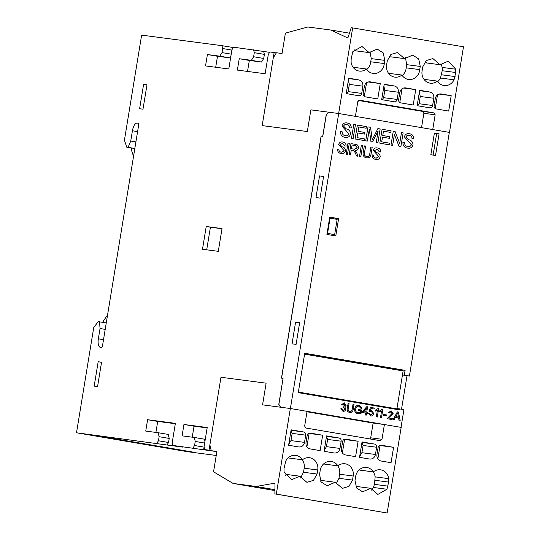 <?xml version="1.0" encoding="UTF-8"?>
<svg xmlns="http://www.w3.org/2000/svg" width="540" height="540" viewBox="0 0 540 540"><rect width="100%" height="100%" fill="white"/><g stroke="black" fill="none" stroke-linecap="round" stroke-linejoin="round"><path stroke-width="0.81" d="M401.018 427.376L403.927 409.631L399.539 408.888L399.37 409.894L298.283 392.661L304.736 353.255L405.088 370.366L404.298 375.172L409.421 376.043L449.327 132.381L338.695 113.515L290.392 408.51M274.921 489.672L256.122 486.466L274.428 483.253A1.647 0.682 99.7 0 1 274.529 483.253A1.647 0.682 99.7 0 1 274.982 484.407L274.874 493.911L387.146 513L401.166 427.397L384.399 424.541L381.983 439.297L380.234 440.694L305.856 428.011L304.654 426.107L307.064 411.352L384.352 424.535M390.953 411.676L389.239 413.053L388.274 412.769L391.122 410.812L393.113 413.532L388.537 417.947L392.283 418.588L392.121 419.567L387.092 418.709L392.128 413.357L390.886 411.662M382.28 409.192L382.853 409.293L381.49 417.751L380.504 417.582L381.584 410.967L379.519 411.845L379.681 410.866L382.28 409.192L382.874 409.293L381.47 417.744M369.529 413.37L370.771 415.145L372.681 413.444L371.385 411.345L369.9 411.871L369.029 411.608L370.481 407.403L374.274 408.051L374.112 409.023L371.061 408.503L370.298 410.717L371.804 410.413L373.687 413.492C373.288 415.287 372.263 416.124 370.615 416.009L368.55 413.282L369.549 413.377L370.832 415.152M371.783 410.413L373.687 413.492M359.046 406.235C357.19 406.06 356.076 406.998 355.698 409.057C355.394 411.136 356.164 412.398 358.013 412.857L360.423 412.391L360.673 410.859L358.405 410.474L358.567 409.495L361.82 410.049L361.321 413.1L357.939 413.849C355.502 413.282 354.429 411.642 354.706 408.929C355.28 406.229 356.798 405.007 359.276 405.27L362.016 408.24L360.983 408.348L358.857 406.208M359.255 405.27L362.016 408.24L360.983 408.341M359.026 406.229C357.17 406.053 356.049 406.991 355.678 409.05C355.367 411.129 356.144 412.398 357.993 412.85L358.142 412.877M344.156 403.69L342.617 404.993L341.658 404.636L344.27 402.82L346.1 405.344L344.783 406.829L345.883 409.138C345.445 410.738 344.459 411.453 342.927 411.284L340.922 408.53L341.928 408.55L343.184 410.434L344.898 409.003L343.649 407.174L342.968 407.167L343.231 406.215L345.121 405.155L344.088 403.684L342.59 404.987M343.629 407.174L342.968 407.167M344.243 402.82L346.1 405.344M364.318 145.874L365.607 146.097L364.561 152.503C364.014 154.656 364.662 155.993 366.512 156.499C368.543 156.749 369.644 155.716 369.839 153.4L370.886 146.995L372.202 147.218L371.149 153.63C370.764 156.735 369.191 158.132 366.431 157.822C363.677 157.228 362.617 155.378 363.265 152.287L364.318 145.874L365.627 146.097L364.581 152.503C364.034 154.663 364.682 155.993 366.532 156.506L366.781 156.539M350.993 143.6L355.414 144.356C357.561 144.524 358.587 145.746 358.493 148.007C358.02 149.796 356.913 150.64 355.165 150.525L356.731 152.908L358.013 156.242L356.312 155.952C355.846 153.32 354.686 151.436 352.823 150.302L351.29 150.039L350.487 154.96L349.171 154.73L350.993 143.6L355.442 144.362C357.581 144.531 358.607 145.746 358.513 148.014C358.047 149.803 356.933 150.64 355.185 150.525L356.751 152.908L357.986 156.236M342.617 143.363L339.984 144.605L342.11 146.786C344.304 147.299 345.458 148.655 345.573 150.869C344.844 153.036 343.4 153.92 341.246 153.529C338.722 153.198 337.473 151.693 337.507 149.006L338.837 149.108C338.837 150.93 339.694 151.963 341.408 152.219L344.237 150.788L338.648 144.49C339.356 142.445 340.726 141.635 342.772 142.047C344.999 142.364 346.106 143.701 346.093 146.063L344.756 145.955L342.387 143.33M342.745 142.047L342.745 142.047C344.972 142.364 346.079 143.701 346.073 146.063L346.093 146.063M403.137 132.867L400.856 146.779L399.094 146.482L394.416 134.534L392.641 145.382L391.001 145.098L393.275 131.186L395.044 131.49L399.715 143.438L401.49 132.59L403.137 132.867L400.835 146.779M377.885 128.561L380.147 128.945L377.892 142.864L376.245 142.587L378.149 130.95L372.613 141.966L370.953 141.683L369.313 129.242L367.376 141.075L365.729 140.792L368.01 126.88L370.568 127.312L372.222 139.833L377.885 128.561L380.167 128.952L377.865 142.864M355.414 124.727L353.133 138.645L351.493 138.362L353.768 124.45L355.414 124.727L353.113 138.638M439.081 133.832L435.53 155.507L430.853 154.71L434.396 133.036L439.081 133.832L434.383 133.13M329.751 217.107L338.614 218.619L335.779 235.953L326.909 234.441L329.751 217.107M346.903 124.619C345.344 124.2 344.243 124.72 343.609 126.171L346.268 128.898C349.009 129.532 350.453 131.233 350.602 134.001C349.684 136.708 347.882 137.822 345.188 137.329C342.036 136.917 340.477 135.027 340.511 131.672L342.178 131.8C342.178 134.075 343.251 135.371 345.398 135.689C347.085 136.107 348.26 135.506 348.928 133.9L341.942 126.029C342.826 123.471 344.54 122.459 347.092 122.978C349.88 123.37 351.263 125.044 351.25 127.994L349.582 127.859C349.603 125.935 348.705 124.848 346.903 124.619L346.646 124.578M342.158 131.794C342.158 134.069 343.231 135.371 345.371 135.689L345.654 135.729M347.072 122.972L347.092 122.978C349.853 123.37 351.243 125.044 351.223 127.994L349.582 127.859M364.73 138.949L364.466 140.576L355.097 138.976L357.379 125.064L366.417 126.603L366.147 128.23L358.756 126.968L358.047 131.308L364.945 132.482L364.675 134.109L357.777 132.935L357.007 137.633L364.73 138.949L364.439 140.569M389.441 143.161L389.178 144.788L379.816 143.195L382.09 129.276L391.129 130.822L390.859 132.448L383.468 131.186L382.759 135.52L389.657 136.701L389.394 138.328L382.489 137.147L381.719 141.845L389.441 143.161L389.158 144.788M409.313 135.405C407.754 134.993 406.654 135.506 406.019 136.964L408.679 139.691C411.419 140.326 412.864 142.027 413.012 144.794C412.094 147.501 410.292 148.608 407.599 148.115C404.447 147.703 402.887 145.82 402.921 142.459L404.588 142.587C404.588 144.862 405.662 146.165 407.808 146.482C409.495 146.894 410.67 146.3 411.338 144.686L404.352 136.816C405.236 134.264 406.951 133.245 409.502 133.765C412.29 134.163 413.674 135.837 413.66 138.787L411.993 138.652C412.013 136.721 411.115 135.641 409.313 135.405L409.037 135.364M409.482 133.765L409.502 133.765C412.263 134.156 413.654 135.83 413.633 138.78L413.66 138.787M349.312 143.316L347.49 154.447L346.181 154.224L348.003 143.093L349.312 143.316L347.47 154.44M362.637 145.584L360.815 156.715L359.498 156.492L361.321 145.361L362.637 145.584L360.788 156.715M377.257 149.269L374.618 150.512L376.745 152.692C378.938 153.205 380.099 154.561 380.214 156.775C379.485 158.942 378.041 159.833 375.887 159.435C373.363 159.104 372.114 157.599 372.141 154.913L373.478 155.014C373.478 156.836 374.335 157.869 376.049 158.126L378.877 156.695L373.288 150.397C373.99 148.352 375.368 147.542 377.406 147.96C379.633 148.27 380.74 149.614 380.734 151.97L379.397 151.862L377.048 149.236M376.124 159.469L375.887 159.435C378.014 159.827 379.458 158.942 380.194 156.775L380.214 156.775M377.386 147.953L377.406 147.96C379.613 148.27 380.72 149.607 380.707 151.97L380.734 151.97M353.997 404.48L353.207 409.293C352.917 411.622 351.736 412.668 349.663 412.439C347.598 411.986 346.808 410.603 347.294 408.281L348.084 403.475L349.07 403.643L348.28 408.443C347.868 410.062 348.361 411.062 349.745 411.446L349.745 411.446C351.257 411.629 352.08 410.852 352.222 409.118L353.012 404.312L353.997 404.48L353.207 409.293C352.897 411.615 351.715 412.668 349.643 412.432L349.893 412.465M367.706 412.391L367.544 413.37L366.559 413.201L366.242 415.152L365.249 414.983L365.573 413.033L362.32 412.479L362.482 411.5L366.795 406.661L367.605 406.802L366.721 412.223L367.706 412.391L367.524 413.363M378.682 408.577L377.298 417.035L376.312 416.867L377.393 410.252L375.327 411.129L375.482 410.15L378.088 408.476L378.682 408.577L377.271 417.035M383.656 414.443L386.593 414.943L386.458 415.921L383.495 415.415L383.656 414.443L386.613 414.95L386.431 415.921M398.452 412.061L400.255 420.95L399.114 420.755L398.594 417.994L395.435 417.454L394.079 419.897L393.012 419.715L397.366 411.878L398.452 412.061L400.235 420.95M103.518 339.68L98.361 338.796A8.235 3.415 99.7 0 0 100.359 347.362A8.235 3.415 99.7 0 0 100.413 347.369L101.088 347.456A2.747 1.141 99.7 0 0 102.661 344.898L138.503 126.022A2.747 1.141 99.7 0 0 137.842 123.167A2.747 1.141 99.7 0 1 137.842 123.167L137.147 123.073A8.235 3.415 99.7 0 0 132.428 130.761L130.741 141.055L135.898 141.932M133.535 156.377L131.416 150.046L131.753 148.021M247.529 71.435L249.332 60.446L239.234 58.725L237.371 70.099L265.133 73.744L268.286 54.513L269.858 51.955L276.332 52.886M134.818 148.547L126.745 147.17L124.423 140.225L141.629 35.12L222.001 45.671L233.287 47.547M215.696 67.257L217.499 56.268L207.4 54.547L205.538 65.921L228.791 68.972L231.937 49.741L233.51 47.183L269.629 52.319M156.877 443.333L158.45 440.768L159.118 436.705L158.159 432.709L145.739 431.075L147.602 419.702L175.372 423.346L172.22 442.577L172.908 445.433L183.006 447.161L76.511 432.776L187.34 451.676L216.23 455.47M76.511 432.776L93.724 327.672L98.172 321.617L106.258 322.94M103.194 322.421L103.471 320.706L107.528 315.185M105.206 329.387L100.042 328.502L99.542 321.8M98.361 338.796L100.042 328.502M134.825 148.493L128.115 147.346L130.741 141.055M401.524 409.226L407.012 375.725L402.462 374.949M402.543 370.852L402.671 370.049L304.722 353.349M396.974 409.489L397.123 408.571L399.539 408.888M396.907 408.875L403.117 370.953L304.601 354.152L298.377 392.074L396.907 408.875L298.37 392.148M192.996 448.072L194.569 445.514L195.237 441.45L194.279 437.447L182.088 435.848L183.951 424.474L207.205 427.525L204.053 446.756L204.734 449.618L214.832 451.339L172.908 445.433M216.864 451.595L211.248 450.691L209.878 444.98L220.968 377.257L266.119 383.184L220.968 377.257L209.027 450.178L204.734 449.618M307.064 411.352L290.338 408.503L262.568 404.851L266.119 383.184L262.568 404.851L280.51 407.207L278.788 404.365L283.055 378.351L281.468 378.142L321.01 136.701L322.589 136.91L326.255 114.507L328.826 112.212L338.695 113.515M274.144 52.515L262.177 125.604L307.328 131.531L310.878 109.856L307.328 131.531L262.177 125.604L273.267 57.881L276.413 52.758L282.056 53.501L285.242 34.04A1.1 0.452 99.7 0 1 285.788 33.021L307.841 27L330.865 30.024L347.375 37.807A1.647 0.682 -80.3 0 0 347.45 37.834A1.647 0.682 -80.3 0 0 348.273 36.848L351.216 27.716L352.661 27.905L338.641 113.501L310.878 109.856L328.826 112.212M239.234 58.725L251.424 60.325L253.625 56.741L254.286 52.677L253.604 49.822M207.4 54.547L219.814 56.174L222.021 52.589L222.683 48.526L222.001 45.671M126.745 147.17L128.115 147.346M142.992 109.181L139.61 108.736L143.6 84.355L146.988 84.8L142.992 109.181M218.295 251.336L202.493 249.257L206.219 226.503L222.021 228.582L218.295 251.336M94.183 386.12L98.179 361.739L101.561 362.185L97.571 386.566L94.183 386.12M281.57 378.155L321.104 136.721L322.684 136.924L326.356 114.52L328.921 112.232M280.604 407.221L278.89 404.379L283.055 378.351M320.051 198.092L315.988 197.559L319.538 175.885L323.602 176.425L320.051 198.092M296.096 344.372L292.032 343.838L295.582 322.164L299.646 322.697L296.096 344.372M209.027 450.178L211.214 450.549M96.68 435.672L195.197 452.473L96.68 435.672M407.012 375.725L409.421 376.043M249.332 60.446L261.522 62.046L251.424 60.325M261.522 62.046L263.723 58.462L253.625 56.741M263.723 58.462L264.384 54.398L254.286 52.677M264.384 54.398L263.702 51.543M192.247 437.184L194.049 426.195L183.951 424.474M194.049 426.195L207.137 427.916M203.094 449.793L204.309 447.822M204.147 447.147L194.569 445.514M204.66 443.057L195.237 441.45M204.923 441.45L204.376 439.175L194.279 437.447M217.499 56.268L229.912 57.895L219.814 56.174M229.912 57.895L230.857 56.363M231.215 54.155L222.021 52.589M231.883 50.092L222.683 48.526M232.457 48.897L232.099 47.392M166.975 445.055L168.548 442.49L158.45 440.768M168.548 442.49L169.216 438.433L159.118 436.705M169.216 438.433L168.257 434.43L158.159 432.709M155.905 432.412L157.7 421.423L147.602 419.702M157.7 421.423L175.304 423.731M206.705 249.811L210.411 227.219L206.219 226.503M210.411 227.219L222.001 228.737M146.968 84.928L143.6 84.355M101.54 362.313L98.179 361.739M323.575 176.573L319.538 175.885M299.619 322.853L295.582 322.164M402.671 370.049L405.088 370.366M402.462 374.929L404.298 375.172M433.127 155.095L436.664 133.522M336.049 219.2L336.197 218.302L338.614 218.619M333.376 235.541L333.551 234.454M336.197 218.302L329.731 217.195M327.091 233.327L334.658 234.596L327.085 233.388M346.882 124.612C345.323 124.2 344.223 124.713 343.589 126.171L343.609 126.171M343.589 126.171L346.241 128.898C348.988 129.532 350.433 131.233 350.582 134.001L350.602 134.001C349.663 136.708 347.861 137.815 345.168 137.322M353.768 124.45L355.388 124.727M357.379 125.064L366.417 126.603M366.39 126.603L366.127 128.23M358.047 131.308L358.756 126.968M358.02 131.308L364.945 132.482L364.655 134.109M357.007 137.633L357.777 132.935M356.987 137.633L364.709 138.949M378.095 130.943L372.587 141.959M367.349 141.068L369.313 129.242M368.01 126.88L370.568 127.312M370.548 127.312L372.222 139.833M382.09 129.283L391.129 130.822M391.102 130.815L390.839 132.442M382.759 135.52L383.468 131.186M382.738 135.52L389.657 136.701L389.367 138.321M389.421 143.161L381.699 141.845L382.489 137.147M394.396 134.534L392.62 145.375M393.275 131.186L395.044 131.49M395.017 131.483L399.715 143.438M401.49 132.59L403.11 132.867M413.633 138.78L411.993 138.652M409.293 135.405C407.734 134.987 406.634 135.506 405.999 136.958L408.652 139.685C411.399 140.319 412.844 142.02 412.992 144.788L413.012 144.794C412.074 147.501 410.272 148.608 407.579 148.115M404.568 142.587C404.568 144.862 405.641 146.158 407.781 146.475M346.073 146.063L344.756 145.955M342.596 143.357L339.984 144.605M339.957 144.605L342.083 146.786C344.277 147.292 345.438 148.655 345.553 150.863L345.573 150.869C344.824 153.036 343.379 153.92 341.226 153.529M338.816 149.101C338.816 150.923 339.674 151.963 341.388 152.219L341.408 152.219M348.003 143.093L349.292 143.309M350.46 154.953L351.29 150.039M352.12 144.983L351.479 148.736L354.733 149.283L357.203 147.764L355.334 145.53L352.12 144.983L351.506 148.743L354.726 149.283M361.321 145.361L362.61 145.584M370.886 146.995L372.202 147.218L371.149 153.63M371.129 153.63C370.744 156.735 369.171 158.132 366.404 157.822M380.707 151.97L379.397 151.862M377.237 149.263L374.618 150.512M374.598 150.512L376.724 152.692C378.918 153.198 380.072 154.561 380.194 156.775M373.457 155.014C373.457 156.83 374.315 157.869 376.029 158.126L376.265 158.159M346.079 405.344L344.783 406.829M344.756 406.85L345.883 409.138M345.863 409.131C345.425 410.731 344.439 411.453 342.907 411.284M341.908 408.55L343.082 410.42M348.084 403.475L349.07 403.643M349.043 403.637L348.28 408.443C347.848 410.062 348.334 411.062 349.724 411.446M353.012 404.312L353.97 404.48M358.567 409.495L361.82 410.049M361.8 410.049L361.321 413.1M361.3 413.1L357.919 413.843M366.214 415.145L366.559 413.201M366.795 406.667L367.605 406.802M367.585 406.796L366.721 412.223M366.694 412.223L367.679 412.391M366.336 408.348L363.366 411.656L365.735 412.054L366.336 408.348L363.393 411.656L365.735 412.054M371.041 408.503L370.298 410.717M373.66 413.492C373.262 415.28 372.236 416.117 370.589 416.002M371.365 411.345L369.88 411.871M370.481 407.403L374.274 408.051M374.254 408.044L374.092 409.023M375.3 411.122L377.393 410.252M378.088 408.476L378.655 408.577M381.564 410.967L379.499 411.838M390.974 410.792L393.086 413.525L388.517 417.947L392.283 418.588L392.101 419.56M390.933 411.669L389.212 413.053M394.058 419.89L395.435 417.454M397.366 411.878L398.432 412.061M397.757 412.844L395.861 416.637L398.425 417.069L397.757 412.844L395.888 416.637L398.425 417.069M329.582 218.12L330.048 218.18L327.557 233.388M334.658 234.596L337.142 219.388L330.048 218.18M373.356 471.899A10.706 9.74 -82.5 0 1 380.437 469.814A10.706 9.74 -82.5 0 1 388.706 478.649L388.651 482.072L386.964 489.254L377.851 494.417L370.683 488.315L362.596 491.819L356.576 487.985L355.016 480.512L355.536 477.34A10.706 9.74 -82.5 0 1 355.651 476.442A10.706 9.74 -82.5 0 1 366.647 467.464A10.706 9.74 -82.5 0 1 373.356 471.899L359.809 470.124A10.706 9.74 97.5 0 0 359.471 469.625M337.892 465.851A10.706 9.74 -82.5 0 1 344.972 463.765A10.706 9.74 -82.5 0 1 353.187 476.024L352.519 480.087L348.928 486.425L342.38 488.369L335.219 482.267L327.125 485.771L321.111 481.937L319.552 474.464L320.072 471.292A10.706 9.74 -82.5 0 1 320.186 470.394A10.706 9.74 -82.5 0 1 331.182 461.417A10.706 9.74 -82.5 0 1 337.892 465.851L324.344 464.076A10.706 9.74 97.5 0 0 324.007 463.577M387.146 513L276.318 494.1L290.338 408.503M305.701 435.152L304.519 442.382C303.683 445.635 301.745 447.167 298.708 446.958L288.61 445.237L291.128 429.84L303.689 431.987C305.147 432.412 305.816 433.471 305.701 435.152L292.154 433.377L291.013 430.549M341.165 441.2L339.984 448.43C339.147 451.683 337.21 453.209 334.172 453.006L324.074 451.285L326.592 435.888L339.154 438.035C340.612 438.46 341.28 439.519 341.165 441.2L327.618 439.425L326.477 436.597M376.63 447.248L375.449 454.478C374.612 457.731 372.674 459.257 369.637 459.054L359.539 457.333L362.057 441.936L374.618 444.083C376.076 444.508 376.745 445.568 376.63 447.248L363.082 445.473L361.942 442.645M378.108 447.505C378.54 445.871 379.505 445.095 381.024 445.169L393.579 447.316L391.061 462.713L380.963 460.991C378.014 460.161 376.67 458.075 376.927 454.734L378.108 447.505M342.644 441.457C343.069 439.823 344.041 439.047 345.56 439.121L358.115 441.268L355.597 456.665L345.499 454.943C342.549 454.113 341.206 452.027 341.462 448.686L342.644 441.457M307.179 435.409C307.604 433.775 308.576 432.999 310.095 433.073L322.65 435.22L320.132 450.617L310.034 448.895C307.084 448.065 305.741 445.979 305.998 442.638L307.179 435.409M285.761 461.093A10.706 9.74 -82.5 0 1 295.718 455.369A10.706 9.74 -82.5 0 1 302.427 459.803A10.706 9.74 -82.5 0 1 309.508 457.724A10.706 9.74 -82.5 0 1 317.723 469.976L317.054 474.039L313.463 480.377L306.916 482.321L299.74 476.179L291.627 479.716L284.026 471.697L284.054 468.403L285.761 461.093M384.399 424.541L373.113 423.056L306.997 411.784M274.907 490.577L233.098 483.442L256.122 486.466M211.248 450.691L216.891 451.433L213.705 470.894A1.1 0.452 -80.3 0 0 213.901 472.014L233.098 483.442M265.424 488.673L251.694 486.466L265.424 488.673M274.874 493.911L276.318 494.1M370.015 438.952L370.697 437.812L373.113 423.056M393.579 447.316L379.499 445.446M377.838 458.966L380.038 445.534M359.687 456.401L361.901 452.702L363.082 445.473M358.115 441.268L344.034 439.398M342.374 452.918L344.574 439.486M324.223 450.353L326.437 446.654L327.618 439.425M322.65 435.22L308.57 433.35M306.909 446.87L309.11 433.438M288.758 444.305L290.972 440.606L292.154 433.377M300.584 478.008L303.507 472.257L304.175 468.194A10.706 9.74 97.5 0 0 302.272 459.783M302.427 459.803L288.88 458.028A10.706 9.74 97.5 0 0 288.542 457.529M299.74 476.179L286.193 474.404L285.309 475.402M336.049 484.056L338.972 478.305L339.64 474.242A10.706 9.74 97.5 0 0 337.736 465.831M335.219 482.267L321.671 480.485L320.807 481.457M371.513 490.104L373.417 487.471L374.436 484.353L375.158 476.867A10.706 9.74 97.5 0 0 373.201 471.879M370.683 488.315L357.136 486.533L356.272 487.505M388.651 482.072L375.104 480.29M388.706 478.649L375.158 476.867M366.451 68.999A10.706 9.74 -82.5 0 1 359.37 71.084A10.706 9.74 -82.5 0 1 351.101 62.255L351.155 58.833L352.843 51.651L361.955 46.487L369.124 52.589L377.21 49.086L383.231 52.92L384.791 60.392L384.271 63.565A10.706 9.74 -82.5 0 1 384.156 64.463A10.706 9.74 -82.5 0 1 373.16 73.44A10.706 9.74 -82.5 0 1 366.451 68.999L353.059 67.244M366.788 69.505A10.706 9.74 97.5 0 0 370.615 62.681A10.706 9.74 97.5 0 0 370.724 61.783L371.243 58.617L369.988 51.624M401.915 75.047A10.706 9.74 -82.5 0 1 394.835 77.132A10.706 9.74 -82.5 0 1 386.62 64.881L387.288 60.818L390.879 54.473L397.427 52.535L404.588 58.637L412.682 55.134L418.696 58.968L420.255 66.44L419.735 69.613A10.706 9.74 -82.5 0 1 419.62 70.511A10.706 9.74 -82.5 0 1 408.625 79.488A10.706 9.74 -82.5 0 1 401.915 75.047L388.523 73.291M402.253 75.553A10.706 9.74 97.5 0 0 406.08 68.728A10.706 9.74 97.5 0 0 406.188 67.831L406.708 64.665L405.452 57.672M338.641 113.501L355.408 116.363L357.824 101.608L359.573 100.211L433.951 112.894L435.152 114.797L432.743 129.553L449.327 132.388M352.661 27.905L463.489 46.805L449.469 132.401M434.106 105.752L435.287 98.523C436.124 95.263 438.062 93.737 441.099 93.94L451.197 95.668L448.679 111.064L436.118 108.918C434.66 108.493 433.991 107.433 434.106 105.752M398.642 99.704L399.823 92.475C400.66 89.215 402.597 87.689 405.635 87.892L415.733 89.62L413.215 105.017L400.653 102.87C399.195 102.445 398.527 101.385 398.642 99.704M363.177 93.656L364.358 86.427C365.195 83.167 367.132 81.641 370.17 81.844L380.268 83.572L377.75 98.969L365.189 96.822C363.731 96.397 363.062 95.337 363.177 93.656M361.699 93.4C361.267 95.033 360.302 95.809 358.783 95.735L346.228 93.589L348.745 78.192L358.844 79.913C361.793 80.744 363.137 82.829 362.88 86.171L361.699 93.4L348.151 91.625L349.333 84.395L348.421 80.163M397.163 99.448C396.738 101.081 395.766 101.858 394.247 101.783L381.692 99.637L384.21 84.24L394.308 85.961C397.258 86.792 398.601 88.877 398.345 92.219L397.163 99.448L383.616 97.672L384.804 90.443L383.886 86.211M432.628 105.496C432.202 107.129 431.231 107.906 429.712 107.831L417.157 105.685L419.675 90.288L429.773 92.009C432.722 92.84 434.065 94.925 433.809 98.267L432.628 105.496L419.081 103.721L420.269 96.491L419.351 92.259M454.046 79.812A10.706 9.74 -82.5 0 1 444.089 85.536A10.706 9.74 -82.5 0 1 437.38 81.095A10.706 9.74 -82.5 0 1 430.299 83.18A10.706 9.74 -82.5 0 1 422.084 70.929L422.752 66.866L426.344 60.52L432.891 58.583L440.066 64.719L448.18 61.189L455.78 69.208L455.753 72.502L454.046 79.812L440.505 78.037L442.206 70.72L442.233 67.426L440.951 63.72M330.865 30.024L349.448 33.19M421.524 127.642L423.866 113.312L422.658 111.409L358.506 100.474M346.761 93.683L348.151 91.625M362.88 86.171L349.333 84.395M358.844 79.913L348.685 78.584M380.268 83.572L368.091 81.972M364.318 96.478L366.572 82.721M382.226 99.731L383.616 97.672M398.345 92.219L384.804 90.443M394.308 85.961L384.149 84.632M415.733 89.62L403.556 88.02M399.782 102.526L402.037 88.769M417.69 105.779L419.081 103.721M433.809 98.267L420.269 96.491M429.773 92.009L419.614 90.68M451.197 95.668L439.02 94.068M435.247 108.574L437.501 94.817M437.38 81.095L423.988 79.34M437.717 81.601A10.706 9.74 97.5 0 0 440.505 78.037M455.085 76.559L441.538 74.776M455.753 72.502L442.206 70.72M440.066 64.719L426.519 62.944L425.682 61.121M404.588 58.637L391.041 56.862L390.218 55.073M419.735 69.613L406.188 67.831M369.124 52.589L355.577 50.814L354.746 49.019M384.271 63.565L370.724 61.783M137.99 123.221L137.147 123.073M137.585 131.639L132.428 130.761M381.983 439.297L370.697 437.812M375.449 454.478L361.901 452.702M374.618 444.083L361.982 442.422M339.984 448.43L326.437 446.654M339.154 438.035L326.511 436.374M304.519 442.382L290.972 440.606M303.689 431.987L291.047 430.326M317.723 469.976L304.175 468.194M317.054 474.039L303.507 472.257M352.519 480.087L338.972 478.305M353.187 476.024L339.64 474.242M386.964 489.254L373.417 487.471M387.983 486.128L374.436 484.353M435.152 114.797L423.866 113.312M433.951 112.894L422.658 111.409M455.78 69.208L442.233 67.426M420.255 66.44L406.708 64.665M384.791 60.392L371.243 58.617"/></g></svg>
